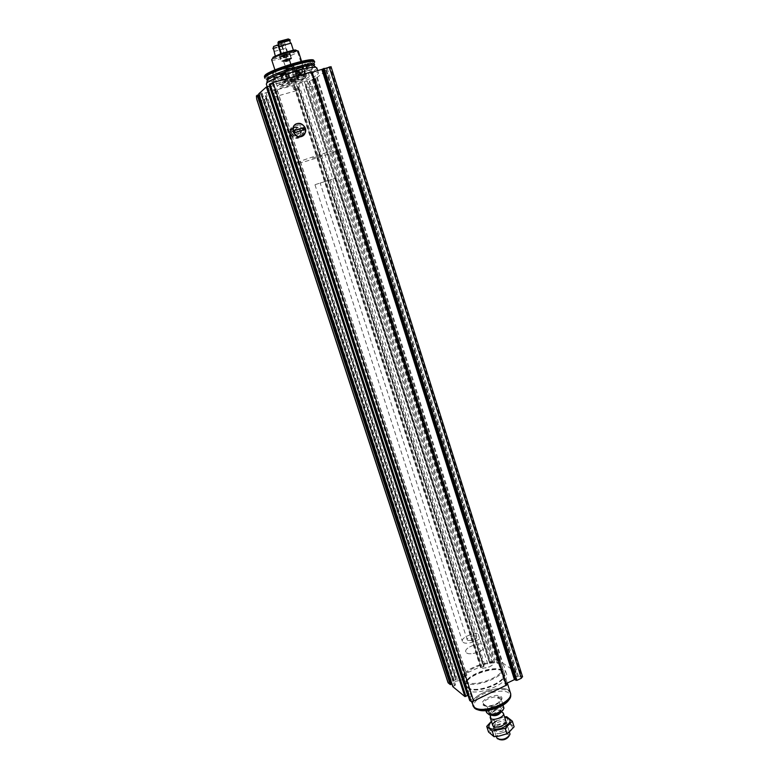 <?xml version="1.0" encoding="UTF-8"?>
<svg xmlns="http://www.w3.org/2000/svg" width="779" height="779" viewBox="0 0 779 779"><rect width="100%" height="100%" fill="white"/><g stroke="black" fill="none" stroke-linecap="round" stroke-linejoin="round"><path stroke-width="0.58" stroke-dasharray="3.9 2.92" d="M330.218 67.306L326.089 68.61L323.003 71.055L326.518 70.188L317.316 77.335L312.282 79.546L315.407 78.815L314.453 79.565L314.58 82.535L312.437 86.138L307.306 87.589L490.507 661.965L494.908 659.901L497.8 659.638L500.128 661.264L497.528 662.802L499.417 664.185L502.864 663.124L516.087 672.248L513.225 674.001L517.684 677.146L521.385 675.899L522.358 676.571L330.9 66.78L330.218 67.306L521.385 675.899M314.453 79.565L304.404 81.707L294.063 85.3L265.96 92.691L261.413 94.483L261.374 95.632L262.474 96.323L265.288 95.535L266.019 95.983L265.892 98.261L264.578 99.683L259.31 101.173L257.138 100.267M264.578 99.683L453.865 679.142L448.042 682.414M275.065 96.713L462.853 674.926L481.665 666.113L297.013 90.5L275.065 96.713L273.225 95.651L273.711 93.159L276.506 92.37L465.491 675.111L466.864 675.101L465.131 677.788L460.876 680.369L453.514 681.576L452.901 681.382L453.485 680.739L456.28 679.191L453.865 679.142M287.441 79.146L282.465 80.646L287.441 79.146M317.53 74.55L318.484 73.138C318.708 69.282 273.877 82.856 268.736 88.222L268.073 89.39C268.375 93.042 311.064 80.198 317.53 74.55M261.413 94.483L256.398 95.895M258.774 93.821L262.075 92.983L259.037 94.668M269.943 85.953L270.537 85.69L468.617 695.316L472.736 698.685L469.688 700.379M269.446 84.327L273.147 83.363L270.537 85.69M312.155 72.223L310.86 72.515L311.931 71.834M277.217 90.043L276.506 92.37M273.711 93.159L463.096 676.24L465.491 675.111M463.096 676.24L461.84 675.977L462.853 674.926M307.306 87.589L305.553 86.547L305.446 85.115L306.079 84.035L308.825 83.256L493.175 662.131L494.568 662.121L492.961 664.711L488.803 667.243L481.441 668.47L480.809 668.275L481.373 667.661L484.11 666.152L481.665 666.113M490.507 661.965L489.543 662.978L489.962 663.309L493.175 662.131M309.584 80.938L308.825 83.256M297.013 90.5L298.328 89.088L298.513 86.8L297.812 86.362L295.056 87.141L294.004 86.488L294.063 85.3M466.407 689.571C474.771 697.663 510.712 683.709 506.516 674.088C503.906 662.101 460.418 675.86 464.79 687.292L466.407 689.571M506.155 683.582L505.152 684.313L506.496 684.926M468.004 695.287L468.617 695.316M452.794 686.581L455.501 685.004L453.767 683.543L451.898 683.913M297.188 124.932C302.242 124.757 304.482 127.279 303.917 132.508C301.882 139.11 291.473 134.67 293.868 128.194L297.188 124.932M293.595 127.328C298.6 127.143 300.811 129.635 300.256 134.806C298.25 141.32 287.948 136.948 290.324 130.551L293.595 127.328M280.976 76.03L285.981 74.209M316.81 67.841C318.767 71.756 266.973 88.387 266.33 84.054M314.716 62.077L314.297 63.089C310.578 67.929 272.007 80.364 265.736 78.747L264.685 78.153M314.521 61.473C316.527 65.533 265.181 82.019 264.48 77.54M313.947 60.684C314.648 64.988 265.843 80.597 264.461 76.508M273.595 72.827C276.954 69.175 305.212 60.694 305.193 63.323C306.936 65.825 273.575 76.585 273.166 73.654L273.595 72.827M296.663 63.381L291.736 64.861L296.663 63.381M272.397 73.158L267.499 74.618L272.397 73.158M310.548 62.622L305.738 64.073L310.548 62.622M281.959 73.489L286.73 72.058L281.959 73.489M277.762 85.69C281.18 82.253 309.36 73.742 309.273 76.157C310.938 78.406 277.636 89.137 277.305 86.459L277.762 85.69M288.532 82.671C292.32 80.792 295.543 79.818 298.221 79.75C298.747 80.432 288.464 83.752 288.386 82.915L288.532 82.671M284.822 71.132L294.52 68.211C295.085 68.971 284.773 72.291 284.676 71.395L284.822 71.132M285.601 69.516L292.466 67.237C295.416 67.198 284.121 70.947 285.601 69.516M286.799 69.185C289.399 67.968 290.957 67.549 291.482 67.939L286.799 69.185M293.897 89.527L297.685 88.378L293.897 89.527M287.49 69.594L291.297 68.455L287.49 69.594M284.345 72.837L281.355 73.732L284.345 72.837M280.868 73.917L284.89 72.632M286.468 79.419L283.478 80.315L286.468 79.419M280.635 74.979L285.62 73.489M293.907 71.259L298.834 69.769L293.907 71.259M283.994 79.799L288.756 78.358L283.994 79.799M312.574 69L307.773 70.451L312.574 69M274.481 79.604L269.592 81.065L274.481 79.604M463.963 682.053C472.288 689.999 508.298 676.065 504.14 666.59C501.588 654.769 458.042 668.557 462.356 679.814L463.963 682.053M465.54 681.313C473.213 688.597 506.243 675.802 502.426 667.097C500.089 656.239 460.077 668.918 464.05 679.239L465.54 681.313M297.179 162.753C302.057 159.861 339.089 148.263 338.427 149.841C339.965 150.922 296.341 164.953 296.478 163.327L297.179 162.753C302.057 159.861 339.089 148.263 338.427 149.841C339.965 150.922 296.341 164.953 296.478 163.327L297.179 162.753M312.408 158.137L322.701 154.914L312.408 158.137M466.543 652.851C470.409 656.21 486.856 649.871 485.054 645.733C483.993 640.562 463.846 646.95 465.774 651.838L466.543 652.851C470.409 656.21 486.856 649.871 485.054 645.733C483.993 640.562 463.846 646.95 465.774 651.838L466.543 652.851M463.135 642.305C466.981 645.567 483.467 639.247 481.695 635.206C480.672 630.143 460.486 636.54 462.385 641.321L463.135 642.305M467.585 640.26C472.084 640.893 475.18 639.715 476.855 636.706C476.358 634.174 466.251 637.378 467.205 639.763L467.585 640.26M503.224 709.835L503.662 708.16L500.8 705.92C493.263 705.891 488.579 708.15 486.748 712.707M500.8 705.92L500.225 705.17C493.01 705.385 488.326 707.644 486.184 711.948M488.375 710.37L487.245 706.874L484.402 705.891L483.603 703.943L485.765 710.652M503.03 705.102L501.218 698.831C500.069 693.534 481.578 699.376 483.525 704.42L484.275 705.472C487.975 709.017 503.02 703.106 501.218 698.831L501.316 698.997C500.965 699.347 502.806 700.623 494.947 704.596C485.843 707.39 483.701 705.219 483.73 704.966L483.662 704.829M500.225 705.17L497.674 697.186L501.345 699.24M508.921 736.321L508.989 736.067C509.943 731.315 495.463 735.892 498.852 739.261L499.105 739.466M509.904 733.633C508.833 729.504 495.201 733.876 496.739 737.859M502.367 712.337C497.615 711.344 493.643 712.639 490.449 716.213M509.184 699.308L509.982 697.166C512.358 682.764 465.501 697.585 475.336 708.121L477.352 709.523M510.625 693.777C507.723 682.755 468.88 695.219 472.96 705.862M474.138 707.001C481.841 714.635 514.247 701.957 510.342 692.901C507.869 681.664 468.539 694.108 472.629 704.829L474.138 707.001M510.372 692.716C507.46 681.674 468.461 694.196 472.551 704.859M320.412 183.007L330.647 179.764L320.412 183.007M315.388 184.565L335.866 178.089L315.388 184.565M497.674 697.186L501.413 700.048M487.245 706.874L483.603 703.943M491.442 721.422L494.616 719.484L504.646 717.186M496.466 720.994C501.248 719.085 504.402 719.163 505.931 721.218M503.107 717.206L493.983 719.299L491.413 721.325M493.983 719.299L495.785 724.869L508.453 722.279L514.121 726.817M488.53 732.017L495.785 724.869M506.671 716.69L508.453 722.279M498.56 727.498C502.552 725.804 505.571 725.668 507.606 727.099C511.774 731.257 493.652 736.983 494.811 731.14L498.56 727.498M496.7 725.96C508.551 719.806 519.106 727.235 506.934 733.516L498.891 736.058C488.676 735.464 487.946 732.094 496.7 725.96M497.343 722.523C501.306 720.935 503.896 721.013 505.113 722.756L505.143 723.418C502.397 727.06 498.891 728.17 494.636 726.739L494.285 726.174C494.071 724.918 495.093 723.701 497.343 722.523M498.726 726.826C501.997 725.434 504.471 725.327 506.146 726.495L506.496 727.08C507.762 730.312 496.408 733.906 495.678 730.488L498.726 726.826M295.183 131.651C297.188 134.709 299.214 134.855 301.239 132.07C300.587 127.201 298.571 126.334 295.183 129.47L295.183 131.651M292.3 133.521C294.296 136.549 296.302 136.685 298.308 133.93C297.656 129.119 295.66 128.253 292.3 131.359L292.3 133.521M290.557 134.027C293.702 138.818 296.857 139.042 300.032 134.709C302.466 128.564 292.407 124.231 290.548 130.638L290.557 134.027M291.502 133.413C294.657 138.214 297.821 138.438 301.015 134.095C303.45 127.931 293.362 123.579 291.492 130.015L291.502 133.413M290.567 133.569C294.55 139.645 298.561 139.938 302.612 134.446C305.719 126.626 292.914 121.096 290.548 129.275L290.567 133.569M294.238 130.444L293.586 130.862L294.306 130.658M294.91 132.527L294.258 132.936L293.586 130.862M294.258 132.936L303.421 130.015M303.489 130.22L304.161 129.801M298.172 74.336C296.994 72.934 295.845 73.022 294.735 74.609C295.231 77.024 296.351 77.296 298.094 75.417L298.172 74.336M300.353 72.515C299.37 71.006 298.396 70.938 297.442 72.301C297.812 74.618 298.785 75.027 300.363 73.538L300.353 72.515M304.94 78.182L299.009 79.838L297.403 78.903L293.303 66.098L291.365 66.634L289.058 59.447L291.239 58.844L289.428 53.186L296.371 51.297L297.656 52.066L305.563 76.897L304.784 78.29L305.563 76.897M298.308 51.102L306.244 76.011C306.128 73.723 278.142 82.749 279.69 84.57L281.083 84.862C285.65 84.794 301.814 79.585 305.368 77.024M271.637 59.671C271.822 61.921 293.839 55.475 297.656 52.066M304.745 71.415L304.998 73.109C306.079 76.624 297.042 75.008 298.143 68.25C300.499 64.823 302.515 65.29 304.18 69.652L304.56 73.479L305.008 73.109M298.036 51.716L296.75 50.947L289.807 52.836L291.619 58.503L289.428 59.107L291.736 66.303L285.815 68.192L291.365 66.634M289.428 59.107L283.507 60.986L289.058 59.447M291.736 66.303L293.702 65.64C293.615 64.725 283.264 68.065 283.848 68.825C286.127 68.922 289.282 68.007 293.303 66.098M293.683 65.767L297.782 78.582L287.967 81.639C290.226 81.668 293.371 80.753 297.403 78.903M297.782 78.582L299.389 79.526L287.558 82.847C284.462 84.804 296.351 81.678 299.009 79.838M304.784 78.29C301.492 80.646 286.506 85.476 282.29 85.544C272.854 85.875 309.497 73.664 305.339 77.861L299.389 79.526M305.339 77.861L305.962 76.576M275.26 55.971L276.068 58.474L287.948 55.241L284.695 55.367L276.068 58.474L272.475 58.522M296.371 51.297L287.948 55.241L284.676 45.016L283.322 43.858L281.385 43.887L281.394 45.085L279.194 45.708M289.807 52.836L289.827 52.69C289.71 51.638 278.814 55.153 279.457 56.03C281.901 56.195 285.221 55.251 289.428 53.186M281.268 53.469L284.598 53.342L281.258 42.942L284.393 42.105L284.929 40.352L288.259 38.95M293.352 50.187L284.598 53.342M291.619 58.503L291.648 58.357C291.541 57.344 280.654 60.859 281.277 61.707C283.712 61.833 287.032 60.879 291.239 58.844M273.838 51.56L285.737 48.347M284.695 55.367L281.394 45.085M281.589 56.215L280.771 53.644M279.398 46.351L291.103 43.147M274.374 51.365L285.348 48.395M273.468 48.541L284.442 45.581M273.497 48.649L284.832 45.533M272.767 48.23L284.676 45.016M273.663 46.448L283.322 43.858M278.444 41.579L280.43 41.55L281.258 42.942M284.929 40.352L280.43 41.55M278.843 44.637L281.385 43.887M287.724 52.495L284.393 42.105M304.18 69.652C301.132 66.137 298.464 66.225 296.166 69.925C294.277 75.339 303.002 79.01 304.56 73.479M302.525 71.074C301.064 68.844 299.633 68.747 298.221 70.762C298.766 74.2 300.207 74.813 302.534 72.593L302.525 71.074M297.15 73.187L297.13 71.687C298.542 69.672 299.973 69.779 301.424 71.999L301.434 73.508C300.022 75.505 298.591 75.397 297.15 73.187M287.539 59.038C283.264 60.382 281.647 61.21 282.68 61.541L290.45 59.029C291.2 58.357 290.226 58.367 287.539 59.038M287.509 58.532L281.647 61.132L290.684 58.532L287.509 58.532M285.513 57.529L287.052 56.799L285.922 58.347L284.617 57.909L285.513 57.529L284.277 55.387L286.896 54.131L283.254 55.124L282.728 55.63L284.277 55.387L283.449 55.572M287.052 56.799L283.41 57.782L282.709 55.621L286.896 54.131L284.822 55.367M283.215 55.708L283.926 55.737M284.617 57.909L283.916 57.88M294.851 80.071L291.395 81.211L294.851 80.071M295.231 79.273L290.392 80.734L295.231 79.273M299.798 66.76C303.703 66.673 305.475 68.659 305.105 72.729C303.635 77.958 295.387 74.482 297.179 69.37L299.798 66.76M299.603 72.077L299 70.344L300.158 69.039L302.057 69.312L303.313 71.697L301.356 73.041L299.155 72.457L299.243 70.928M299.029 67.432C302.924 67.335 304.686 69.312 304.326 73.372C302.856 78.591 294.628 75.135 296.409 70.022L299.029 67.432M296.672 72.204C298.542 72.155 299.389 73.109 299.224 75.047C297.169 77.004 295.903 76.469 295.416 73.45L296.672 72.204M296.711 72.866C302.34 74.813 293.147 77.374 296.711 72.866M299.155 72.457L301.697 73.382L302.856 72.077L302.281 70.276L299.711 69.419L298.785 71.308M312.437 86.138L494.908 659.901M259.31 101.173L449.356 681.255M314.58 82.535L497.8 659.638M500.128 661.264L315.407 78.815L500.089 661.215M265.892 98.261L455.364 678.811M266.175 97.394L455.89 678.85M266.067 96.226L456.231 679.122M265.288 95.535L455.89 679.619M262.474 96.323L453.485 680.739M261.578 94.415L453.514 681.576M277.129 90.043L466.806 675.344M273.078 94.249L462.239 676.308M273.176 95.408L461.889 676.045M273.585 96.08L461.957 675.724M305.884 86.946L489.65 662.744M305.504 86.284L489.601 663.056M305.446 85.115L489.962 663.309M306.079 84.035L490.828 663.231M309.497 80.938L494.519 662.335M295.056 87.141L481.373 667.661M294.228 85.232L481.441 668.47M297.812 86.362L483.74 666.551M298.561 87.053L484.061 666.074M298.63 88.222L483.701 665.821M298.328 89.088L483.165 665.782M326.518 70.188L516.087 672.248M317.316 77.335L502.864 663.124M314.94 78.903L499.777 661.575M313.411 79.38L498.404 662.033M312.282 79.546L497.625 662.939M313.518 78.572L499.417 664.185M315.291 77.919L501.121 663.922M316.605 77.598L502.182 663.231M325.895 70.256L515.669 672.783M323.655 70.938L513.702 673.533M323.032 71.006L513.283 674.078M326.089 68.61L517.684 677.146M327.141 68.211L518.707 677.019M329.166 67.705L520.372 676.036M311.415 72.428L505.532 683.884M310.938 72.437L505.279 684.429M270.128 84.19L470.204 699.961M272.436 83.489L472.23 699.191M273.127 83.402L472.687 698.607M259.251 94.61L452.073 683.796M261.004 93.957L453.767 683.543M262.046 93.032L455.423 684.887M260.819 93.217L454.566 685.832M259.261 93.714L453.164 686.309M269.252 91.591L460.876 680.369M265.96 92.691L457.848 681.206M271.783 90.88L463.038 679.356M274.471 90.296L465.131 677.788M307.004 81.152L492.961 664.711M304.404 81.707L490.945 666.24M301.911 82.408L488.803 667.243M298.639 83.499L485.804 668.08M314.619 66.176C313.762 70.431 269.748 84.512 267.08 81.376M313.84 65.426C310.266 70.003 273.41 81.883 267.46 80.383L267.275 80.344M489.553 713.165C492.883 715.94 504.354 710.37 500.819 707.712C497.46 705.014 486.164 710.458 489.553 713.165M501.082 712.045L500.926 711.139C496.817 709.562 493.487 710.614 490.945 714.285L491.354 715.161M499.777 712.873L500.683 710.867C500.04 707.897 489.884 711.11 490.974 713.934L492.893 715.083M491.159 713.807C495.795 714.781 498.891 713.554 500.449 710.146C499.816 707.176 489.65 710.39 490.741 713.213L491.159 713.807M483.194 705.044C488.384 709.338 506.525 700.574 500.946 696.514C495.678 692.395 477.946 700.866 483.194 705.044M467.828 687.818C475.472 695.141 508.151 682.453 504.344 673.708C501.978 662.812 462.356 675.354 466.339 685.734L467.828 687.818M467.634 687.497C474.927 694.537 506.331 683.056 504.451 674.088C503.994 661.566 459.999 675.49 466.436 686.114L467.634 687.497M467.449 687.185C475.151 694.566 508.122 681.761 504.286 672.949C501.91 661.975 461.928 674.633 465.949 685.082L467.449 687.185M289.574 59.185C288.522 58.814 286.448 59.379 283.352 60.889C284.413 61.259 286.487 60.684 289.574 59.185M286.146 54.287L280.284 56.906C280.401 57.841 290.216 54.676 289.661 53.878L286.146 54.287M285.854 53.887C279.982 55.961 279.291 56.614 283.77 55.864C289.622 53.8 290.324 53.147 285.854 53.887M284.004 55.582L284.705 57.773M286.575 57.149L285.874 54.988M287.159 56.867L286.468 54.705M287.432 56.614L286.74 54.452M287.208 56.555L286.516 54.384M285.718 54.491L286.429 56.721M285.611 56.906L284.91 54.734M284.539 57.286L283.848 55.114M283.955 57.568L283.254 55.397M283.683 57.821L282.991 55.65M289.272 60.694L284.423 62.145L289.272 60.694M289.262 60.577L289.311 60.519C287.48 60.519 285.854 61.035 284.442 62.096L289.262 60.577M289.408 59.389L289.467 59.321C290.226 58.357 282.358 60.898 283.624 61.21L289.408 59.389M299.642 69.36C302.856 70.139 303.352 71.687 301.122 73.986C297.899 73.197 297.412 71.658 299.642 69.36M299.662 69.672C301.541 69.623 302.398 70.577 302.233 72.544C300.158 74.511 298.883 73.976 298.396 70.918L299.662 69.672M266.019 95.983L456.28 679.191M261.374 95.632L452.901 681.382M277.382 90.364L466.864 675.101M273.225 95.651L461.84 675.977M305.553 86.547L489.543 662.978M309.721 81.22L494.568 662.121M294.004 86.488L480.809 668.275M298.513 86.8L484.11 666.152M312.233 79.604L497.528 662.802M326.547 70.139L516.146 672.326M323.003 71.055L513.225 674.001M310.86 72.515L505.152 684.313M273.147 83.363L472.736 698.685M262.075 92.983L455.501 685.004M293.868 128.194L290.324 130.551M303.917 132.508L300.256 134.806M318.484 73.138L317.705 70.675M268.073 89.39L267.187 86.673M265.736 78.747L267.265 80.403M313.879 65.232L314.297 63.089M309.273 76.157L305.193 63.323M277.305 86.459L273.166 73.654M298.221 79.75L294.52 68.211M288.386 82.915L284.676 71.395M285.747 69.399L285.017 70.977M292.466 67.237L293.965 68.094M294.433 89.595L296.127 90.15L297.218 88.699M297.685 88.378L291.297 68.455M293.839 89.624L287.432 69.701M291.161 68.62L291.482 67.939M287.655 69.75L287.003 69.38M281.355 73.732L283.478 80.315M284.393 72.759L286.506 79.341M282.251 79.984L282.465 80.646M294.696 71.376L296.809 72.087L298.153 70.256M298.834 69.769L296.741 63.235M293.819 71.395L291.736 64.861M284.695 79.906L286.808 80.597L288.152 78.796M288.756 78.358L286.73 72.058M283.916 79.916L281.891 73.615M305.738 64.073L307.773 70.451M310.636 62.476L312.661 68.864M308.572 70.441L310.685 71.132L312.028 69.312M267.499 74.618L269.592 81.065M272.465 73.031L274.549 79.477M270.43 81.045L272.553 81.756L273.896 79.935M506.516 674.088L504.14 666.59M464.79 687.292L462.356 679.814M502.426 667.097L338.427 149.841L507.304 683.037M464.05 679.239L296.478 163.327L471.47 701.528M335.866 178.089L481.695 635.206M314.989 184.798L462.385 641.321M476.855 636.706L330.647 179.764M467.205 639.763L320.208 183.123M503.643 708.754L503.955 708.257M508.989 736.067L509.953 734.568M498.852 739.261L497.197 738.599M509.408 732.065L505.951 721.276M496.301 736.476L492.747 725.453M501.569 711.665L500.644 709.805C501.501 709.932 500.089 711.023 496.389 713.087C492.114 713.885 490.098 713.876 490.371 713.058L490.721 715.141M509.982 697.166L510.771 695.9M475.336 708.121L473.953 707.546M510.566 693.602L510.342 692.901M472.902 705.677L472.629 704.829M506.934 733.516L507.519 733.633M505.143 723.418L505.99 722.084M494.636 726.739L493.156 726.135M494.285 726.174L495.678 730.488M505.113 722.756L506.496 727.08M495.648 729.806L494.811 731.14M506.146 726.495L507.606 727.099M298.308 133.93L301.239 132.07M292.3 131.359L295.183 129.47M300.032 134.709L301.015 134.095M290.548 130.638L291.492 130.015M302.612 134.446L305.241 132.8M290.548 129.275L293.079 127.581M298.094 75.417L300.363 73.538M294.725 74.599L297.442 72.301M274.948 69.915L279.69 84.57M301.58 61.356L306.244 76.011M283.507 60.986L285.815 68.192M289.428 59.077L291.736 66.283M283.848 68.825L287.967 81.639M293.702 65.64L297.812 78.465M288.298 81.259L287.558 82.847M297.286 78.367L298.795 79.224M282.29 85.544L281.083 84.862M279.457 56.03L281.277 61.707M289.827 52.69L291.648 58.357M301.434 73.508L302.534 72.593M297.13 71.687L298.221 70.762M296.166 69.925L298.133 68.24M290.45 59.029L290.684 58.532M282.68 61.541L282.193 61.268M291.015 58.104L289.661 53.878C290.216 53.264 288.97 53.264 285.922 53.887C280.995 55.591 279.116 56.594 280.284 56.906L281.647 61.132M287.1 57.013L286.399 54.842M287.198 56.779L286.497 54.618M287.607 56.312L286.906 54.15M284.121 57.743L283.429 55.582M283.858 57.451L283.157 55.28M283.41 57.782L282.709 55.621M295.309 79.146L289.311 60.519L289.467 59.321L283.624 61.21L290.392 80.734M294.783 80.11L295.144 79.341M291.395 81.211L290.655 80.782M297.179 69.37L296.409 70.022M305.105 72.729L304.326 73.372M299.224 75.047L302.233 72.544C301.96 75.135 297.208 73.119 298.396 70.918L295.416 73.45"/><path stroke-width="1.17" d="M259.037 94.668L256.398 95.895L256.68 98.875L448.042 682.414M451.898 683.913L450.291 684.605L448.198 682.891M269.943 85.953L266.369 87.005L258.755 93.811L452.794 686.581M311.999 71.765L506.623 685.043L311.999 71.765L273.078 82.545L269.446 84.327M330.9 66.78L312.155 72.223M257.138 100.267L256.68 98.875M297.101 123.608C304.813 121.3 309.02 134.397 301.298 136.607C293.595 138.974 289.33 125.818 297.101 123.608M506.623 685.043L473.671 701.042L470.623 701.266L469.688 700.379M522.358 676.571L521.346 678.256L516.964 680.349L514.442 679.629L506.155 683.582M269.495 86.08L467.614 695.443L464.897 696.572L452.794 686.64M267.187 86.673L266.33 84.054L266.993 82.847C269.018 81.113 273.672 78.835 280.976 76.03M285.981 74.209C300.519 69.36 310.441 67.043 315.758 67.267L316.81 67.841M264.704 78.202L265.337 76.965C270.352 71.366 314.852 57.967 314.716 62.077L314.521 61.473M264.685 78.153L265.123 76.293C269.777 71.016 311.386 58.133 314.2 61.093L314.502 61.405M264.461 76.508L265.045 75.193C269.651 69.935 310.811 57.208 313.606 60.149L313.947 60.684M284.89 72.632L280.868 73.917M285.62 73.489L280.683 74.881L282.251 79.984M485.765 710.652L486.748 712.707L489.543 714.995C495.366 715.356 499.933 713.642 503.224 709.835M489.543 714.995L489.845 714.937C497.002 714.762 501.705 712.542 503.955 708.257L503.03 705.102M489.845 714.937L488.375 710.37M499.105 739.466C503.068 740.576 506.34 739.524 508.921 736.321M496.301 736.476L497.323 738.706C502.572 740.303 506.778 738.92 509.953 734.568L509.904 733.633M490.449 716.213L490.809 718.491C493.623 721.227 504.841 716.787 503.468 713.496L502.367 712.337M477.352 709.523C484.84 713.564 505.444 706.962 509.184 699.308M472.902 705.677L474.469 708.033C481.305 714.879 510.235 705.199 510.771 695.9L510.625 693.777M471.47 701.528L474.06 707.03C481.802 714.694 514.335 701.976 510.42 692.882L510.372 692.716M504.646 717.186C512.923 719.475 511.715 723.253 501.004 728.531C489.231 730.468 486.047 728.092 491.442 721.422M505.931 721.218L505.99 722.084C505.649 725.58 495.347 728.832 493.156 726.135C492.046 724.519 493.146 722.805 496.466 720.994M491.413 721.325L486.719 726.408L492.182 731.023L505.113 728.384L512.319 721.159L506.671 716.69L504.588 716.884M486.719 726.408L488.53 732.017L494.013 736.691L492.182 731.023M512.319 721.159L514.121 726.817L507.519 733.633L498.813 736.136L494.013 736.691M505.113 728.384L506.934 734.081M293.108 131.914C297.12 138.049 301.171 138.341 305.241 132.8C308.387 124.913 295.465 119.323 293.079 127.581L293.108 131.914M304.161 129.801L303.489 127.717L294.238 130.444L294.91 132.527L304.161 129.801M294.306 130.658L303.489 127.717M303.421 130.015L302.827 128.145M298.308 51.102L296.672 50.664C291.93 50.586 276.233 55.65 272.611 58.425L271.637 59.671L274.948 69.915M296.955 50.664L295.475 49.973L293.352 50.187L281.268 53.469L278.999 46.409L291.103 43.147L293.352 50.187M272.475 58.522L273.195 57.159L281.268 53.469M275.26 55.971L273.468 48.541L272.932 48.736L273.497 48.649M280.771 53.644L278.288 45.922L279.194 45.708M272.932 48.736L273.663 46.448L278.843 44.637M279.379 46.273L277.899 43.011L278.444 41.579L288.259 38.95L290.022 39.758L277.899 43.011M290.518 43.234L289.642 40.479L278.473 43.478M278.074 43.527L289.642 40.479M290.187 40.274L290.022 39.758M278.288 45.922L276.944 45.085M257.177 95.204L450.291 684.605M273.078 82.545L473.671 701.042M311.454 71.843L506.243 685.471M324.064 68.318L516.964 680.349M329.225 66.887L521.346 678.256M258.764 93.792L452.823 686.679M266.369 87.005L464.897 696.572M269.437 84.268L469.737 700.545M269.992 83.772L470.623 701.266M323.11 68.718L516 680.388M322.857 69.117L515.406 679.59M321.893 69.506L514.442 679.629M267.401 86.615L465.9 696.445M257.878 94.941L450.973 684.507M267.08 81.376L267.528 79.994C271.705 75.368 308.143 63.732 313.655 65.261L314.619 66.176M267.275 80.344L267.109 78.698C272.864 72.603 320.938 59.009 313.84 65.426L315.758 67.267M491.354 715.161L491.432 715.229C495.444 716.339 498.657 715.278 501.082 712.045M492.893 715.083L499.777 712.873M256.846 99.644L448.042 682.677M331.007 66.624L522.582 676.863M269.407 84.307L469.688 700.467M317.705 70.675L316.79 67.783M267.265 80.403L266.759 83.071M264.422 76.011L264.5 77.121M313.606 60.149L314.2 61.093M285.698 73.353L287.373 78.552M280.888 73.81L280.683 74.881M284.802 72.554L285.591 73.304M509.924 733.691L509.408 732.065M505.951 721.276L503.468 713.496M492.747 725.453L490.254 717.732M490.721 715.141L490.176 717.245M501.569 711.665L503.283 713.097M510.42 692.882L507.304 683.037M298.299 51.073L301.58 61.356M273.195 57.159L272.611 58.425M295.475 49.973L296.672 50.664"/></g></svg>
